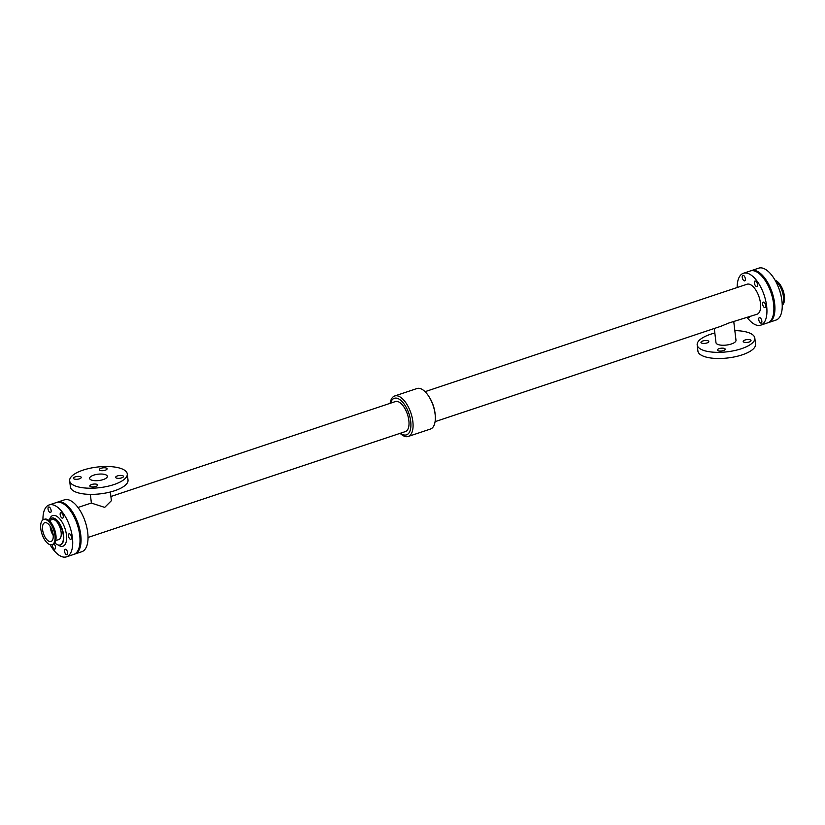 <?xml version="1.0" encoding="UTF-8"?>
<svg xmlns="http://www.w3.org/2000/svg" width="825" height="825" viewBox="0 0 825 825"><rect width="100%" height="100%" fill="white"/><g stroke="black" fill="none" stroke-linecap="round" stroke-linejoin="round"><path stroke-width="1.24" d="M79.324 532.641A2.898 1.351 71.5 0 1 79.87 534.487A2.898 1.351 71.5 0 1 79.778 535.879M69.919 510.025A2.898 1.351 71.5 0 1 71.259 511.923M737.168 287.523A27.359 12.757 71.5 0 1 743.397 273.271L750.348 270.951A27.359 12.757 71.5 0 1 771.107 292.865A27.359 12.757 71.5 0 1 767.663 322.853L760.712 325.174A27.359 12.757 71.5 0 1 755.081 324.586A27.359 12.757 71.5 0 1 747.182 317.522M743.397 273.271A27.359 12.757 71.5 0 1 764.156 295.185A27.359 12.757 71.5 0 1 760.712 325.174M757.484 284.47A2.898 1.351 71.5 0 1 756.855 286.502A2.898 1.351 71.5 0 1 754.658 284.182A2.898 1.351 71.5 0 1 755.019 281.005A2.898 1.351 71.5 0 1 757.484 284.47M745.346 278.809A2.898 1.351 71.5 0 1 744.717 280.84A2.898 1.351 71.5 0 1 742.51 278.51A2.898 1.351 71.5 0 1 742.882 275.333A2.898 1.351 71.5 0 1 745.346 278.809M761.846 321.09A2.898 1.351 71.5 0 1 761.227 323.111A2.898 1.351 71.5 0 1 759.021 320.791A2.898 1.351 71.5 0 1 759.382 317.615A2.898 1.351 71.5 0 1 761.846 321.09M765.734 305.611A2.898 1.351 71.5 0 1 765.115 307.642A2.898 1.351 71.5 0 1 762.908 305.322A2.898 1.351 71.5 0 1 763.269 302.146A2.898 1.351 71.5 0 1 765.734 305.611M749.657 316.697A2.898 1.351 71.5 0 1 749.079 317.45A2.898 1.351 71.5 0 1 748.172 317.192M425.061 391.669L747.048 284.223A15.809 7.373 71.5 0 1 759.041 296.887A15.809 7.373 71.5 0 1 757.061 314.222L728.857 323.008L720.617 326.38L435.074 421.668M57.008 502.343A27.359 12.757 71.5 0 1 57.523 502.147L64.484 499.826A27.359 12.757 71.5 0 1 85.243 521.74A27.359 12.757 71.5 0 1 81.799 551.729L74.848 554.049A27.359 12.757 71.5 0 1 74.312 554.194M57.523 502.147A27.359 12.757 71.5 0 1 78.282 524.061A27.359 12.757 71.5 0 1 74.848 554.049M88.017 537.477L405.426 431.558A15.809 7.373 -108.5 0 0 407.416 414.233A15.809 7.373 -108.5 0 0 395.423 401.558L110.89 496.506M110.354 491.989L111.396 500.703L104.692 507.385L91.389 503.085L90.358 494.371M390.122 403.332A21.347 9.952 71.5 0 1 394.711 395.969L416.965 388.534A21.347 9.952 71.5 0 1 428.794 396.351A21.347 9.952 71.5 0 1 435.249 415.687A21.347 9.952 71.5 0 1 430.485 429.031L408.22 436.466A21.347 9.952 71.5 0 1 403.827 436.002A21.347 9.952 71.5 0 1 400.125 433.331M394.711 395.969A21.347 9.952 71.5 0 1 410.912 413.067A21.347 9.952 71.5 0 1 408.22 436.466M390.545 403.188A19.274 8.993 71.5 0 1 408.323 411.974A19.274 8.993 71.5 0 1 402.559 434.435A19.274 8.993 71.5 0 1 400.558 433.187M428.794 396.351L429.351 397.207A19.274 8.993 71.5 0 1 435.177 414.666L435.249 415.687M714.832 333.011A29.009 10.385 -6.8 0 0 697.177 344.922A29.009 10.385 -6.8 0 0 727.217 351.801A29.009 10.385 -6.8 0 0 754.803 338.054A29.009 10.385 -6.8 0 0 750.337 333.362A29.009 10.385 -6.8 0 0 734.838 330.629M697.177 344.922L697.909 351.068A29.009 10.385 -6.8 0 0 727.949 357.947A29.009 10.385 -6.8 0 0 755.535 344.2L754.803 338.054M750.399 339.9A3.939 1.413 173.2 0 1 751.008 340.539A3.939 1.413 173.2 0 1 747.264 342.406A3.939 1.413 173.2 0 1 743.191 341.468A3.939 1.413 173.2 0 1 745.924 339.776A3.939 1.413 173.2 0 1 750.399 339.9M724.577 348.521A3.939 1.413 173.2 0 1 725.185 349.161A3.939 1.413 173.2 0 1 721.442 351.017A3.939 1.413 173.2 0 1 717.368 350.089A3.939 1.413 173.2 0 1 720.101 348.387A3.939 1.413 173.2 0 1 724.577 348.521M708.19 340.869A3.939 1.413 173.2 0 1 708.799 341.498A3.939 1.413 173.2 0 1 705.055 343.365A3.939 1.413 173.2 0 1 700.972 342.437A3.939 1.413 173.2 0 1 703.715 340.735A3.939 1.413 173.2 0 1 708.19 340.869M714.295 328.494L715.987 342.684A10.075 3.599 -6.8 0 0 726.413 345.067A10.075 3.599 -6.8 0 0 735.993 340.292L733.807 321.977M127.277 473.932L128.009 480.078A29.009 10.385 173.2 0 1 107.838 492.587A29.009 10.385 173.2 0 1 74.858 491.638A29.009 10.385 173.2 0 1 70.393 486.946L69.661 480.8A29.009 10.385 173.2 0 1 97.237 467.053A29.009 10.385 173.2 0 1 127.277 473.932A29.009 10.385 173.2 0 1 107.106 486.43A29.009 10.385 173.2 0 1 74.126 485.492A29.009 10.385 173.2 0 1 69.661 480.8M80.664 476.747A3.939 1.413 173.2 0 1 81.273 477.376A3.939 1.413 173.2 0 1 77.529 479.243A3.939 1.413 173.2 0 1 73.456 478.314A3.939 1.413 173.2 0 1 76.189 476.613A3.939 1.413 173.2 0 1 80.664 476.747M106.487 468.126A3.939 1.413 173.2 0 1 107.095 468.765A3.939 1.413 173.2 0 1 103.352 470.632A3.939 1.413 173.2 0 1 99.278 469.693A3.939 1.413 173.2 0 1 102.011 468.002A3.939 1.413 173.2 0 1 106.487 468.126M97.061 484.399A3.939 1.413 173.2 0 1 97.659 485.028A3.939 1.413 173.2 0 1 93.916 486.894A3.939 1.413 173.2 0 1 89.843 485.966A3.939 1.413 173.2 0 1 92.575 484.265A3.939 1.413 173.2 0 1 97.061 484.399M122.884 475.778A3.939 1.413 173.2 0 1 123.482 476.417A3.939 1.413 173.2 0 1 119.738 478.283A3.939 1.413 173.2 0 1 115.665 477.345A3.939 1.413 173.2 0 1 118.408 475.654A3.939 1.413 173.2 0 1 122.884 475.778M90.987 479.861A8.91 3.187 173.2 0 1 89.616 478.418A8.91 3.187 173.2 0 1 98.093 474.2A8.91 3.187 173.2 0 1 107.322 476.303A8.91 3.187 173.2 0 1 101.124 480.15A8.91 3.187 173.2 0 1 90.987 479.861M42.962 519.874A27.359 12.757 71.5 0 1 49.18 504.931L56.482 502.497A27.359 12.757 71.5 0 1 77.241 524.411A27.359 12.757 71.5 0 1 73.796 554.39L66.495 556.834A27.359 12.757 71.5 0 1 60.864 556.246A27.359 12.757 71.5 0 1 50.057 544.686M49.18 504.931A27.359 12.757 71.5 0 1 69.939 526.845A27.359 12.757 71.5 0 1 66.495 556.834M51.129 510.469A2.898 1.351 71.5 0 1 50.5 512.49A2.898 1.351 71.5 0 1 48.304 510.17A2.898 1.351 71.5 0 1 48.665 506.993A2.898 1.351 71.5 0 1 51.129 510.469M53.955 543.871A2.898 1.351 71.5 0 1 55.492 547.078A2.898 1.351 71.5 0 1 54.873 549.11A2.898 1.351 71.5 0 1 53.078 547.728A2.898 1.351 71.5 0 1 52.408 544.583M71.528 537.271A2.898 1.351 71.5 0 1 70.898 539.303A2.898 1.351 71.5 0 1 68.692 536.982A2.898 1.351 71.5 0 1 69.063 533.796A2.898 1.351 71.5 0 1 71.528 537.271M63.267 516.13A2.898 1.351 71.5 0 1 62.638 518.162A2.898 1.351 71.5 0 1 60.442 515.842A2.898 1.351 71.5 0 1 60.803 512.655A2.898 1.351 71.5 0 1 63.267 516.13M67.64 552.74A2.898 1.351 71.5 0 1 67.011 554.771A2.898 1.351 71.5 0 1 64.804 552.451A2.898 1.351 71.5 0 1 65.175 549.275A2.898 1.351 71.5 0 1 67.64 552.74M48.984 520.523A14.097 6.569 71.5 0 1 51.294 518.213A14.097 6.569 71.5 0 1 61.988 529.495A14.097 6.569 71.5 0 1 60.215 544.943A14.097 6.569 71.5 0 1 57.307 544.644A14.097 6.569 71.5 0 1 54.852 542.86M49.087 520.606L52.181 519.575A10.529 4.909 71.5 0 1 60.163 528.01A10.529 4.909 71.5 0 1 58.843 539.55L55.749 540.581M50.16 526.257A9.91 4.62 -108.5 0 0 53.212 535.415M43.663 519.533L44.653 519.203A13.262 6.188 71.5 0 1 54.718 529.825A13.262 6.188 71.5 0 1 53.047 544.366L52.057 544.696A13.262 6.188 71.5 0 1 49.325 544.417A13.262 6.188 71.5 0 1 41.25 531.434A13.262 6.188 71.5 0 1 43.663 519.533A13.262 6.188 71.5 0 1 53.728 530.155A13.262 6.188 71.5 0 1 52.057 544.696M48.953 541.303A9.91 4.62 71.5 0 1 42.921 531.599A9.91 4.62 71.5 0 1 44.725 522.72A9.91 4.62 71.5 0 1 52.243 530.65A9.91 4.62 71.5 0 1 50.995 541.509A9.91 4.62 71.5 0 1 48.953 541.303M763.785 278.489A2.898 1.351 71.5 0 1 765.126 280.376M773.2 301.104A2.898 1.351 71.5 0 1 773.737 302.95A2.898 1.351 71.5 0 1 773.644 304.343M781.11 296.123A10.529 4.909 -108.5 0 0 779.47 290.142M782.224 305.126A13.262 6.188 -108.5 0 0 783.75 292.782A13.262 6.188 -108.5 0 0 775.871 280.582A13.262 6.188 -108.5 0 0 775.139 280.314M782.203 304.497A13.262 6.188 -108.5 0 0 782.616 292.586A13.262 6.188 -108.5 0 0 775.748 281.407M750.874 270.806A27.359 12.757 71.5 0 1 751.389 270.61A27.359 12.757 71.5 0 1 772.148 292.514A27.359 12.757 71.5 0 1 768.714 322.503A27.359 12.757 71.5 0 1 768.178 322.657M751.389 270.61L758.691 268.166A27.359 12.757 71.5 0 1 779.46 290.08A27.359 12.757 71.5 0 1 776.016 320.069L768.714 322.503M49.603 519.482A16.16 7.538 71.5 0 1 58.513 517.605A16.16 7.538 71.5 0 1 66.443 534.899A16.16 7.538 71.5 0 1 58.101 544.943M51.47 518.162A14.097 6.569 71.5 0 1 51.635 518.1A14.097 6.569 71.5 0 1 63.608 534.971A14.097 6.569 71.5 0 1 60.555 544.83A14.097 6.569 71.5 0 1 60.38 544.882M78.014 507.478L91.389 503.023"/></g></svg>
